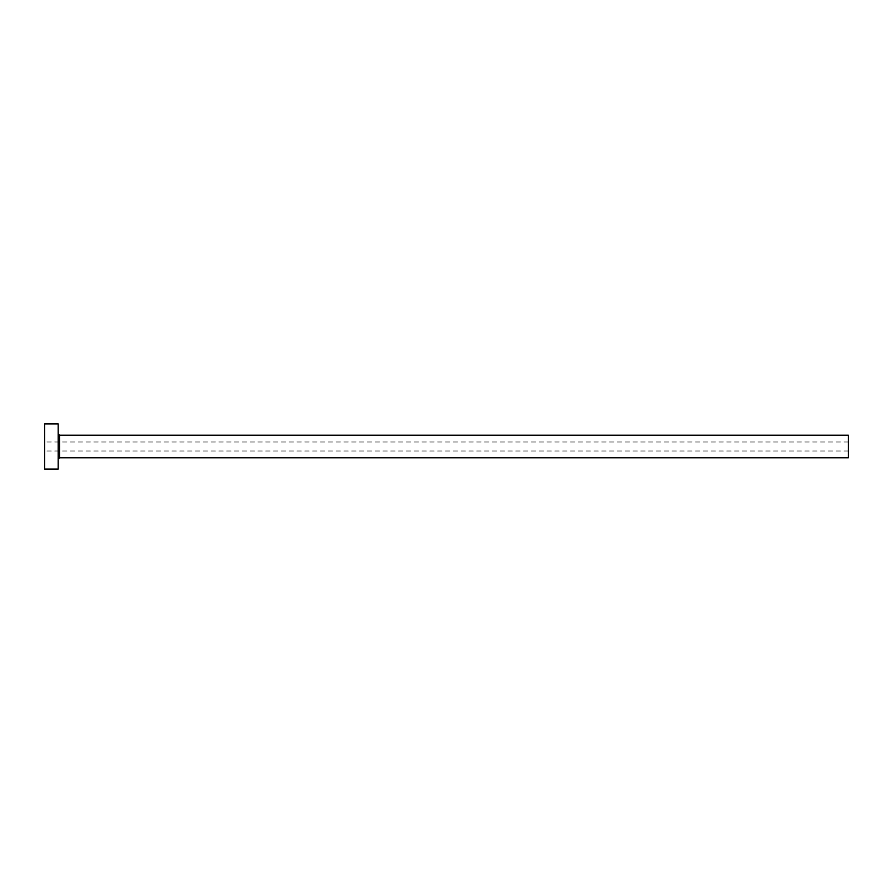 <?xml version="1.0" encoding="UTF-8"?>
<svg xmlns="http://www.w3.org/2000/svg" width="893" height="893" viewBox="0 0 893 893"><rect width="100%" height="100%" fill="white"/><g stroke="black" fill="none" stroke-linecap="round" stroke-linejoin="round"><path stroke-width="0.67" stroke-dasharray="4.46 3.35" d="M44.65 469.071L44.65 423.929M848.35 457.785L848.35 435.215M58.19 469.071L58.19 423.929M58.19 446.5L58.19 459.147L58.19 446.5M44.65 446.5L44.65 451.01L44.65 446.5M848.35 446.5L848.35 451.01L848.35 446.5M59.552 457.785L59.552 435.215M848.35 441.99L44.65 441.99M848.35 451.01L44.65 451.01"/><path stroke-width="1.34" d="M59.552 457.785L59.552 435.215L848.35 435.215L848.35 457.785L59.552 457.785L58.19 459.147M58.19 446.5L58.19 469.071L44.65 469.071L44.65 423.929L58.19 423.929L58.19 446.5M59.552 435.215L58.19 433.853"/></g></svg>
